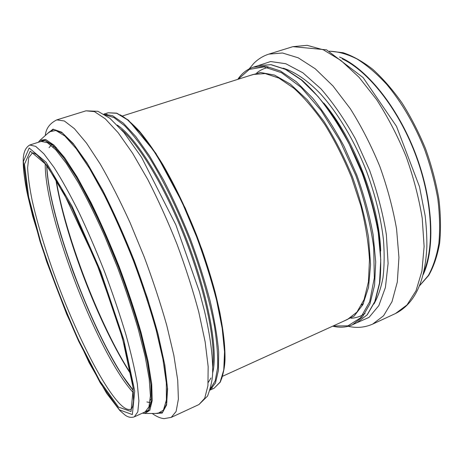 <?xml version="1.0" encoding="UTF-8"?>
<svg xmlns="http://www.w3.org/2000/svg" width="464" height="464" viewBox="0 0 464 464"><rect width="100%" height="100%" fill="white"/><g stroke="black" fill="none" stroke-linecap="round" stroke-linejoin="round"><path stroke-width="0.7" d="M361.792 304.691L363.445 303.502M119.95 404.011C124.497 408.552 128.139 410.28 130.883 409.184C131.324 409.219 131.938 408.204 132.727 406.151L133.539 400.954L133.093 388.316C131.683 377.29 129.038 363.933 125.158 348.244L117.757 322.451L96.135 261.945L61.474 188.32L44.648 162.684L36.766 154.703L33.802 153.085L32.341 152.998L28.716 157.638L27.625 167.794C28.072 176.941 29.609 187.978 32.248 200.9C36.987 221.583 43.651 244.238 52.235 268.871C72.256 325.45 100.897 384.482 119.95 404.011M118.5 407.108L131.028 411.498L133.249 388.368L122.502 338.204L100.079 271.782L72.117 208.15L46.829 165.201L30.259 151.165L24.499 164.169L28.687 197.101L40.67 241.993C51.701 275.425 64.351 308.131 78.619 340.118L99.766 380.863L118.5 407.108M119.451 409.869L132.35 414.567L134.722 391.053L123.755 339.683L100.746 271.469L72.019 206.132L46.087 162.185L29.168 148.016L23.362 161.524L27.701 195.298L39.962 241.158C51.22 275.262 64.125 308.63 78.671 341.26L100.265 382.91L119.451 409.869M134.328 416.834L137.802 411.875L138.898 400.948L137.332 384.041C134.943 369.936 131.115 353.406 125.86 334.451C119.84 314.476 112.798 293.724 104.742 272.194C96.297 250.821 87.615 230.695 78.694 211.833C69.896 194.248 61.66 179.411 53.981 167.336L43.813 153.741L35.676 146.363L29.771 145.012C24.29 148.196 23.322 154.877 23.2 160.602C23.2 169.482 24.627 180.769 27.475 194.457L32.7 216.218L46.649 261.609L66.706 314.232L89.1 362.633L106.65 393.333L119.915 410.623L124.909 414.949C127.983 417.287 131.126 417.919 134.328 416.834L145.168 411.904L148.973 406.806L150.417 395.775L149.188 378.815L145.128 356.346L138.278 329.283C132.397 309.372 125.46 288.712 117.467 267.299L104.696 236.106C95.764 216.172 86.977 198.36 78.323 182.671L66.282 163.27L55.825 149.86L47.363 142.639L41.122 141.41L29.771 145.012M143.411 412.705L148.608 410.112L151.247 400.797L150.916 384.575L147.349 361.798L140.511 333.425C134.409 312.208 127.055 290.041 118.442 266.928L104.638 233.369C94.969 212.048 85.533 193.302 76.322 177.138L63.701 157.835L53.076 145.574L44.875 140.43L39.283 141.99M142.935 412.919L148.416 410.872L151.31 401.928L151.165 385.874L147.703 363.034L140.87 334.387C134.717 312.881 127.264 290.383 118.517 266.899C109.266 243.6 99.725 221.908 89.883 201.828L75.754 175.984L63.017 156.704L52.368 144.698L44.225 140L38.785 142.152M142.494 413.122L144.861 413.488L149.808 410.304L152.227 400.513L151.711 383.977L148.016 361.062L141.131 332.729C135.03 311.611 127.704 289.588 119.161 266.649C110.136 243.896 100.81 222.639 91.188 202.878L77.308 177.236L64.693 157.754L53.992 145.133L45.64 139.484L39.834 140.435L38.321 142.297M144.861 413.488L157.841 413.436L163.427 410.147L166.402 400.02L166.327 382.893L162.905 359.119L156.078 329.707C149.907 307.777 142.402 284.913 133.551 261.116C124.172 237.516 114.422 215.516 104.307 195.106L89.662 168.699L76.276 148.758L64.85 135.998L55.854 130.477L49.503 131.776L39.834 140.435M155.8 413.447L162.568 412.397L166.622 403.877L167.388 387.539L164.465 363.648L157.731 333.227L147.43 298.12L134.206 260.861C124.242 235.851 113.895 212.692 103.176 191.383L87.789 164.291L73.944 144.6L62.425 132.988L53.708 129.381L47.983 133.139M155.121 413.447L162.226 413.047L166.576 405.002L167.585 388.907L164.807 364.994L158.102 334.289C151.734 310.979 143.794 286.491 134.282 260.832C124.149 235.41 113.634 211.915 102.735 190.35L87.139 163.061L73.173 143.451L61.642 132.182L53.018 129.131L47.479 133.591M152.18 413.459C156.617 416.637 160.596 418.36 164.123 418.627L171.245 417.38L176.105 411.481L178.391 399.133L177.724 380.3L173.861 355.412L166.785 325.473C160.544 303.45 153.027 280.627 144.24 257.004L130.059 222.645C120.048 200.738 110.125 181.227 100.276 164.105L86.466 143.051L74.339 128.621L64.368 120.988L56.811 119.869C49.793 123.325 45.953 128.557 45.286 135.552M149.414 405.292L150.464 406.452M171.245 417.38L198.946 404.55L204.717 398.28L207.93 385.659L208.168 366.676L205.14 341.806L198.772 312.034C192.925 290.215 185.699 267.658 177.08 244.371C167.869 221.311 158.12 199.723 147.836 179.609L132.611 153.248L118.192 132.756L105.299 118.83L94.447 111.615L85.968 110.826L56.811 119.869M212.692 366.74C215.824 342.693 205.819 292.297 186.047 240.92C166.292 189.538 139.948 145.429 121.51 129.676M208.22 382.475L210.963 378.009M212.634 372.986C218.347 351.463 208.777 297.07 187.009 240.555C165.288 184.017 135.946 137.234 117.276 125.083M210.488 388.623L215.203 380.811L217.628 367.662C218.028 356.311 216.978 342.519 214.472 326.279C209.647 300.469 200.987 270.251 189.486 239.598C177.486 209.142 163.659 180.908 149.947 158.52C140.923 144.785 132.46 133.841 124.555 125.686L113.941 117.554L105.212 114.915M210.093 389.969L215.453 383.015L218.434 370.365L218.677 352.106C217.419 337.299 214.588 320.317 210.175 301.159C204.873 281.109 198.302 260.461 190.455 239.227C182.05 218.208 173.089 198.476 163.589 180.049L149.396 155.718L135.761 136.532L123.343 123.14L112.648 115.751L104.011 114.179M210.053 390.108L214.09 388.252L220.145 382.075L223.77 369.924L224.547 351.834L222.181 328.286L216.589 300.249C211.306 279.757 204.653 258.628 196.626 236.855L183.355 205.297C173.803 185.235 164.123 167.429 154.321 151.861L140.296 132.803L127.6 119.892L116.766 113.297L108.129 112.769L103.89 114.103M210.865 388.264L212.326 388.055M221.659 378.665C223.764 372.238 224.86 363.741 224.953 353.185C224.419 341.498 222.755 328.135 219.965 313.084C214.861 289.113 207.257 263.639 197.154 236.652C186.569 209.85 175.137 185.844 162.864 164.633C154.848 151.589 147.129 140.551 139.693 131.521C132.547 123.749 126.04 118.181 120.17 114.817M106.952 114.103L105.728 114.927M61.37 205.285C72.964 252.062 94.65 308.438 117.386 350.929M56.051 179.145C65.07 236.193 99.418 325.502 130.958 373.891M165.979 402.943L166.947 401.975M55.715 178.605C64.513 235.683 99.354 326.256 131.068 374.512M48.117 180.264C56.393 236.379 92.835 331.122 124.3 378.346M146.891 401.963L149.942 402.537M51.875 144.513L49.062 147.627M46.69 165.294C48.471 220.156 97.846 348.534 133.29 390.444M150.214 400.194L151.397 398.814M56.504 147.674L54.833 147.036M54.514 146.949L52.716 146.717M45.223 163.403C44.399 215.505 97.945 354.711 133.47 392.828M419.671 285.58L428.353 275.483C433.19 266.759 436.688 256.093 438.845 243.478C440.127 229.889 439.797 215.064 437.842 198.998C434.942 182.503 430.505 165.903 424.525 149.193C414.596 124.497 401.482 102.103 386.854 84.535C376.936 73.782 367.001 65.273 357.054 59.003C347.298 54.097 338.123 51.504 329.521 51.214M423.98 271.37C434.925 245.067 432.204 197.954 414.874 152.905C397.549 107.851 367.993 71.062 342.246 58.876M423.243 274.485C435.325 248.426 433.069 199.636 415.06 152.836C397.068 106.03 366.044 68.301 339.613 57.055M292.883 46.661L326.546 49.834L363.074 77.552L396.488 126.318L419.491 186.696L425.128 215.638C426.381 226.467 426.955 236.826 426.863 246.709C425.181 281.497 414.735 303.763 395.525 313.513L407.015 304.935L416.046 290.713L421.938 271.04L424.119 246.512L422.211 218.19C418.882 197.855 413.494 177.231 406.041 156.304C397.549 135.778 387.724 116.853 376.565 99.534L359.003 77.233L340.953 60.488L323.391 49.834L307.156 45.327L292.883 46.661L268.842 54.114C262.978 56.016 257.897 59.177 253.599 63.585L249.197 68.875M395.525 313.513L372.685 324.092L383.577 315.752L392.005 301.681L397.306 282.06L398.947 257.468L396.569 228.961C392.973 208.446 387.388 187.589 379.807 166.396C371.229 145.58 361.398 126.359 350.32 108.721L332.978 85.968L315.288 68.817L298.201 57.803L282.518 53.006L268.842 54.114M356.822 322.776L369.037 317.388L378.839 305.596L385.422 287.431L388.09 263.436L386.367 234.726C382.991 213.736 377.406 192.27 369.599 170.323L355.511 139.032C344.677 119.538 333.146 102.799 320.926 88.81L302.864 72.79L285.807 63.725L270.628 61.538L257.949 65.726M351.155 318.24C356.195 317.973 360.83 316.378 365.069 313.461M373.943 304.001C377.963 296.919 380.979 288.144 382.991 277.681C384.36 266.324 384.517 253.68 383.455 239.76C380.909 217.825 375.289 195.06 366.601 171.471C354.49 140.737 337.85 113.001 320.514 93.879C307.499 80.359 294.739 71.74 283.237 68.185M267.983 67.506C263.825 68.417 260.089 70.215 256.783 72.889M380.689 251.001C379.326 204.108 354.171 138.719 323.762 103.002M258.175 65.65L271.063 64.658L285.795 69.38L301.809 80.023C312.916 90.004 323.866 102.73 334.66 118.198C345.077 135.001 354.351 153.282 362.483 173.055C369.692 193.175 375.063 212.964 378.589 232.418C380.95 251.134 381.35 267.919 379.796 282.773L375.04 301.403L367.268 314.778L357.042 322.677L367.099 314.899L374.784 301.635L379.506 283.057L380.764 259.736L378.264 232.673C374.726 213.191 369.344 193.366 362.111 173.2L349.276 144.287C339.491 126.115 329.057 110.177 317.968 96.471L301.403 80.005L285.447 69.38L270.854 64.687L258.175 65.65L253.361 67.164C247.063 69.235 241.872 73.306 237.788 79.367M357.042 322.677L352.454 324.783L362.39 317.051L369.959 303.816L374.564 285.25L375.718 261.916L373.126 234.819C369.535 215.302 364.112 195.437 356.857 175.224L344.004 146.224C334.225 127.994 323.808 111.998 312.759 98.235L296.264 81.693L280.407 70.992L265.918 66.242L253.361 67.164M333.077 325.995L347.948 325.827L360.522 317.863L369.669 301.745L374.326 277.803L373.7 247.242C370.527 224.176 364.588 200.297 355.876 175.595L339.938 140.673L321.094 110.478L301.084 87.371L281.578 72.726L263.987 66.891L249.319 69.409L238.165 79.245M343.082 321.448L354.136 316.083L362.854 304.709L368.532 287.384L370.568 264.654L368.561 237.562C365.191 217.796 359.82 197.583 352.443 176.917C344.073 156.641 334.515 138.034 323.768 121.11L307.104 99.656L290.36 84.141L274.537 75.093L260.443 72.488L248.64 75.916M222.703 376.211L347.49 319.441L356.932 312.11L364.095 299.518L368.422 281.845L369.472 259.654C368.468 242.904 365.603 224.994 360.882 205.912L351.474 177.294C343.72 158.421 334.909 140.957 325.032 124.891C314.818 110.09 304.465 97.898 293.99 88.328L278.934 78.114L265.182 73.567L253.257 74.455L122.589 115.942M361.636 304.999L363.19 304.03M198.946 404.55L207.565 396.059C210.871 387.121 212.564 379.268 212.651 372.493C212.982 356.387 210.256 335.861 204.462 310.915L199.433 291.769L175.885 224.941L141.578 157.348L123.963 132.559L109.823 118.245L97.945 111.314L85.968 110.826M214.09 388.252L220.278 382.116C223.196 374.634 224.767 367.157 224.999 359.693C225.336 342.183 222.012 319.534 215.029 291.746C211.248 277.843 206.834 263.622 201.788 249.081L185.287 208.145L155.811 153.207L128.441 120.17L116.771 113.158L108.129 112.769M56.063 179.162C65.047 236.141 99.441 325.56 130.952 373.868M46.754 165.375C47.664 183.599 52.473 207.17 61.178 236.095L72.494 270.048C80.371 291.073 88.827 311.338 97.858 330.838C106.285 347.936 114.399 362.715 122.194 375.179L133.284 390.34M419.624 285.691L428.724 275.396C433.753 266.545 437.39 255.786 439.64 243.124C441.003 229.494 440.725 214.652 438.822 198.58C435.957 182.091 431.537 165.491 425.575 148.799C418.812 132.402 410.971 117.125 402.044 102.962C392.689 89.755 382.939 78.549 372.801 69.345C362.645 61.451 352.733 55.906 343.07 52.705L329.417 51.162M423.226 274.549C435.423 248.391 433.185 199.613 415.176 152.795C397.172 105.983 366.137 68.26 339.555 57.02M372.685 324.092C364.878 327.52 356.717 328.257 348.209 326.302M352.454 324.783C346.388 327.462 339.81 327.926 332.717 326.163"/></g></svg>
